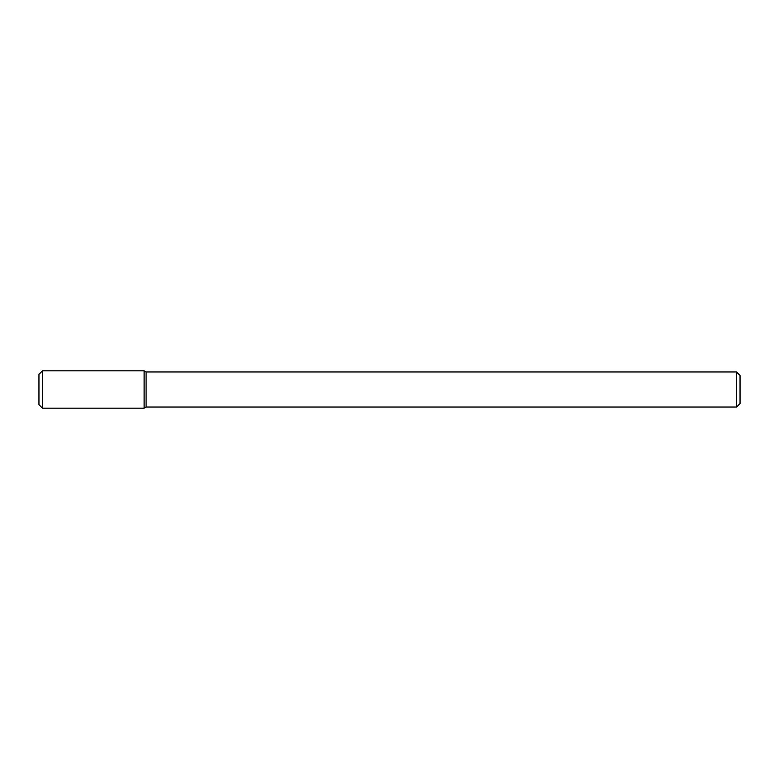 <?xml version="1.0" encoding="UTF-8"?>
<svg xmlns="http://www.w3.org/2000/svg" width="779" height="779" viewBox="0 0 779 779"><rect width="100%" height="100%" fill="white"/><g stroke="black" fill="none" stroke-linecap="round" stroke-linejoin="round"><path stroke-width="1.17" d="M144.115 408.167L144.115 370.833L42.456 370.833L42.456 408.167L144.115 408.167L144.115 370.833L146.092 371.973L146.092 407.027L144.115 408.167M736.544 407.027L736.544 371.973L740.05 375.478L740.05 403.522L736.544 407.027L146.092 407.027M42.456 408.167L38.95 404.661L38.95 374.339L42.456 370.833M736.544 371.973L146.092 371.973"/></g></svg>
